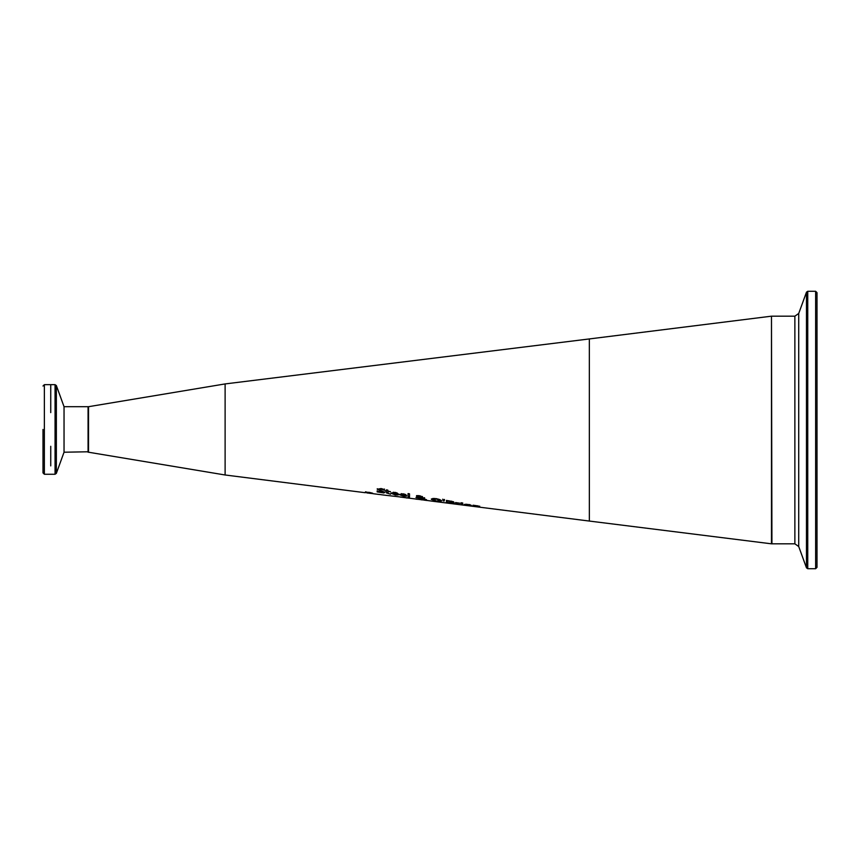<?xml version="1.0" encoding="UTF-8"?>
<svg xmlns="http://www.w3.org/2000/svg" width="860" height="860" viewBox="0 0 860 860"><rect width="100%" height="100%" fill="white"/><g stroke="black" fill="none" stroke-linecap="round" stroke-linejoin="round"><path stroke-width="1.29" d="M421.862 499.875L421.185 499.767M383.872 492.941L377.164 491.877L377.164 491.318L383.323 492.242L377.25 489.243L381.077 488.544L384.463 489.544L384.463 490.308L381.173 489.157L378.83 489.48L384.904 492.436L383.044 492.479M395.267 494.726L392.44 493.446L398.352 494.435L397.406 493.124L394.933 492.339L390.977 493.167L395.277 495.005L398.191 494.941L395.277 495.005M390.515 494.199L386.43 492.877L386.43 489.856L387.86 490.135L387.86 491.146L390.515 491.63L387.86 491.587L388.064 493.414L390.515 494.199M386.43 490.877L385.452 490.694L386.43 491.329M403.501 496.026L400.674 494.822L406.587 495.79L405.64 494.565L403.168 493.812L399.223 494.554L403.512 496.284L406.436 496.252L403.512 496.284M424.582 498.176L423.786 498.8L426.517 499.692L415.993 497.531L418.089 497.058L416.562 496.08L417.347 495.618L419.572 495.736L422.454 496.994L420.26 497.424L422.948 498.499L423.088 497.746L424.582 497.994M409.51 493.823L409.51 497.166L408.07 496.94L408.07 493.565L409.51 493.823M449.705 503.014L446.437 502.552L446.437 500.402L452.446 501.498L453.618 502.186L452.027 502.444L454.155 503.218L449.705 502.863M436.439 501.165L431.408 499.38L432.773 498.488L436.439 498.66L440.105 499.703L441.47 500.95L440.105 501.487L436.439 501.165L439.901 500.703L438.761 499.198M462.659 503.637L461.218 503.423L461.218 504.605L462.659 504.809L462.659 503.637M444.147 500.993L443.115 500.832L442.782 499.649L444.48 499.929L444.147 500.993L442.782 499.165M470.097 505.809L464.185 504.573L468.13 504.433L471.549 505.637L465.636 504.798L470.097 505.712M456.993 503.24L456.993 504.024L455.553 503.831L455.553 502.541L460.079 503.25L456.993 503.025M477.042 505.777L479.719 507.099L476.666 505.938L473.011 506.207L473.011 505.207L477.042 505.777M462.766 503.025L461.132 502.767L462.766 503.025M366.79 492.898L371.552 493.489L365.468 492.275L369.295 492.371L372.681 493.221L367.048 492.49L371.509 493.489M370.456 493.371L369.015 493.188M373.122 493.683L372.09 493.457M384.302 495.123L401.534 497.101M381.163 494.726L380.163 494.521M417.723 499.327L415.928 498.983M424.27 500.154L426.581 500.445M225.116 383.925L225.116 474.989L88.526 452.22L88.526 406.694L225.116 383.925L589.347 338.937L589.358 521.063L446.168 502.95M440.815 502.262L447.092 503.035M445.007 502.799L440.89 502.272M426.581 500.402L433.773 501.369M424.27 500.101L400.072 497.015M386.441 495.392L385.42 495.252M379.615 494.521L378.991 494.446L379.615 494.435M372.713 493.651L379.464 494.511M377.981 491.63L377.164 490.834M383.323 492.242L377.25 488.749M384.904 491.952L383.872 492.468M378.83 489.48L381.173 488.652L384.345 490.297M384.463 489.039L384.345 489.791M392.859 494.027L391.02 492.93M398.298 493.952L396.954 493.726M393.321 492.167L392.44 493.113L396.954 493.887L396.202 492.629M396.954 493.887L394.847 492.748L393.138 492.683L392.44 493.446M388.913 493.522L386.43 492.393M400.986 495.296L399.266 494.317M406.522 495.306L405.189 495.081M405.189 495.263L401.373 493.629L400.674 494.511L405.189 495.263L404.608 494.145M401.373 494.113L400.674 494.822M423.786 498.8L424.582 497.704M424.56 498.94L423.002 498.908M417.67 497.886L416.143 497.306M422.454 496.51L420.26 496.94M418.089 497.058L416.562 495.596M417.562 497.693L422.335 498.682L418.82 497.327L417.562 497.693L418.82 496.844M420.68 497.596L419.572 497.166M420.959 496.79L418.057 496.306L420.68 497.091L420.755 496.005M418.25 495.586L418.057 496.306M409.51 495.919L409.51 496.693L408.07 496.478M454.155 502.756L452.973 502.917M447.952 502.304L446.437 502.089M453.618 501.713L452.027 501.96L449.393 500.885M447.952 501.971L447.952 502.616L452.575 503.003L449.662 502.24M452.575 503.003L451.661 502.122M449.662 501.993L452.048 501.982L451.468 501.143M447.952 500.649L449.393 501.219M447.952 500.982L447.952 501.735M441.47 500.477L439.707 501.025M433.246 500.09L431.408 498.918M434.268 498.424L432.988 499.628L436.45 500.993M439.901 500.703L436.45 499.036L432.988 499.628M462.659 504.347L461.218 504.143M444.48 499.456L444.147 500.52M465.636 504.702L464.421 504.358M470.925 505.089L470.151 504.981M465.636 504.798L465.636 504.218M469.667 504.508L470.151 505.304L466.346 504.229M466.346 504.487L470.151 505.304M456.993 503.562L455.553 503.369M479.719 506.174L478.278 506.454L477.999 505.755M474.451 505.938L473.011 505.744M368.091 492.468L365.468 491.812M365.382 492.726L225.116 474.989M407.006 497.994L406.318 497.908M431.376 501.068L431.935 501.143M88.075 452.22L88.075 406.694L64.038 406.694L64.038 452.22L88.526 451.769M43 429.452L43 472.892L43 429.452M817 292.733L817 567.363L817 292.733M589.358 521.063L771.474 543.821L771.474 316.179L589.347 338.937M43 472.892L44.365 474.258L44.365 384.656L43 386.022M55.061 429.452L55.061 474.258L56.352 473.355L56.352 385.549L55.061 384.656L55.061 429.452M817 292.637L815.635 291.271L815.635 568.729L807.755 568.729L807.755 291.271L806.476 292.174L806.476 567.826L798.714 546.519L798.714 313.481L794.866 316.179L794.866 543.821L771.925 543.821L771.474 316.63M440.815 502.272L433.558 501.348M384.431 495.134L381.109 494.715M415.928 499.123L417.079 499.262M44.365 474.258L55.061 474.258M44.365 384.656L55.061 384.656M64.038 406.694L56.352 385.549M64.038 452.22L56.352 473.355M50.74 384.656L50.74 412.606M50.74 446.297L50.74 465.883M794.866 316.179L771.925 316.179M815.635 568.729L817 567.363M815.635 291.271L807.755 291.271M807.755 568.729L806.476 567.826M798.714 313.481L806.476 292.174M798.714 546.519L794.866 543.821"/></g></svg>
